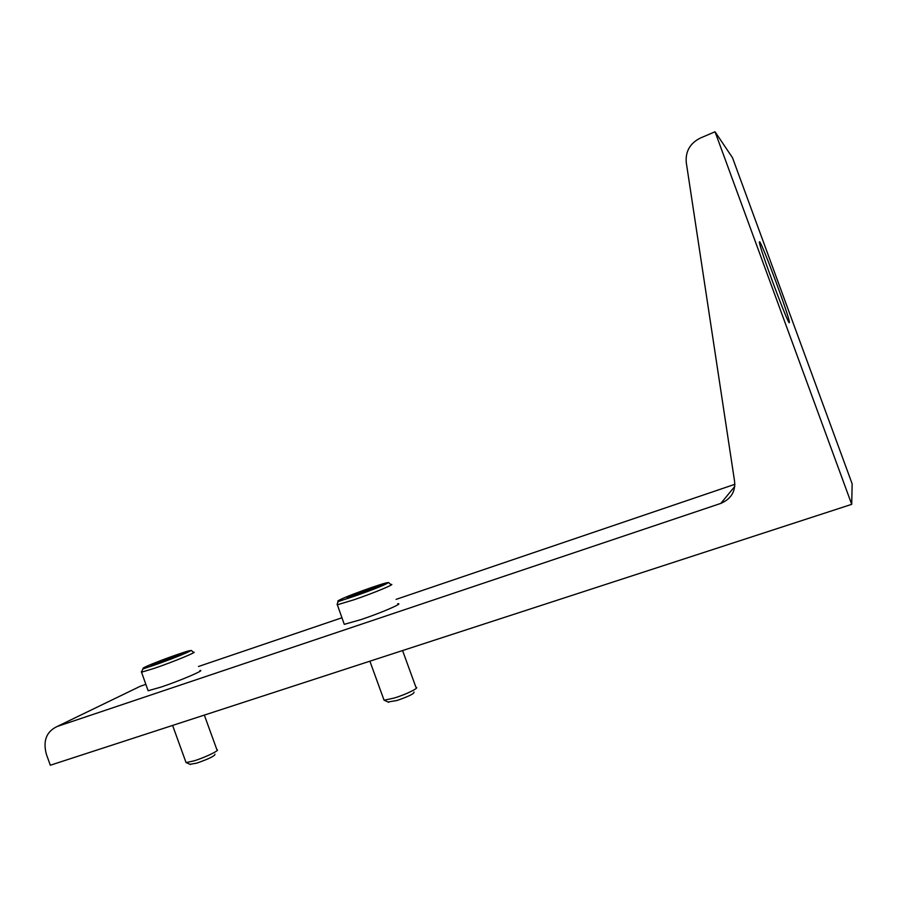 <?xml version="1.0" encoding="UTF-8"?>
<svg xmlns="http://www.w3.org/2000/svg" width="897" height="897" viewBox="0 0 897 897"><rect width="100%" height="100%" fill="white"/><g stroke="black" fill="none" stroke-linecap="round" stroke-linejoin="round"><path stroke-width="1.35" d="M174.511 657.254L151.145 665.305L173.883 656.144L181.844 653.835L174.511 657.254M173.883 656.144L174.31 657.322M158.679 661.818L159.105 663.006M190.018 764.3L196.791 763.123C208.766 758.918 214.832 755.969 214.988 754.265M185.78 761.822L186.139 762.585L194.077 760.847C205.48 757.348 220.494 750.038 216.973 749.746M147.904 690.096L148.14 690.746L161.146 687.046C180.331 680.644 205.996 669.644 199.93 670.496M686.261 162.469L734.15 478.505C736.37 490.255 731.93 498.564 720.807 503.408L57.184 726.48C46.364 731.604 42.764 740.911 46.409 754.399L50.322 765.231L851.713 504.338L715.044 131.769L700.243 138.093C690.028 143.307 685.364 151.436 686.261 162.469M759.613 241.742C762.282 243.502 789.909 318.267 789.349 322.158C790.403 330.858 758.604 245.834 759.367 241.921L759.613 241.742M851.713 504.338L852.15 483.842L732.513 157.76L715.044 131.769M734.935 484.29L396.115 599.364M341.892 617.786L198.484 666.493M145.83 684.377L140.347 686.239L57.184 726.48M373.208 588.791L347.161 597.772L368.51 589.015L378.691 585.965L373.208 588.791M368.51 589.015L369.003 590.372M352.902 594.857L353.295 595.944M388.031 701.992L396.911 700.512C408.909 696.364 414.605 693.527 413.999 692.013M383.703 699.212L384.174 700.209L394.534 697.956C406.576 694.256 419.908 687.618 416.04 687.304M343.966 623.482L344.28 624.346L361.267 619.513C381.539 612.741 404.356 602.829 397.707 603.759M154.362 668.321C173.502 661.807 199.28 651.132 193.326 652.254L191.252 650.426L171.596 658.869L142.825 669.027L141.434 672.223L154.362 668.321M141.345 671.674L148.14 690.746M145.706 666.729C140.964 669.039 142.5 668.971 150.315 666.505C161.864 662.704 180.118 655.729 187.585 652.298C201.735 645.683 160.316 659.979 145.706 666.729M734.8 486.421L720.807 503.408M354.08 599.745C374.307 592.85 397.236 583.263 390.7 584.485L388.569 582.512L367.501 591.572L339.066 601.315C338.169 601.237 337.541 602.414 337.182 604.836L354.08 599.745M337.104 604.085L344.28 624.346M339.784 599.846C327.551 605.923 375.821 589.318 386.428 583.768C396.878 578.33 350.884 594.206 339.784 599.846M190.467 764.491L186.139 762.585M216.895 749.735L204.337 715.088M186.049 762.573L172.594 725.415M388.659 702.295L384.174 700.209M415.928 687.293L402.574 650.549M384.062 700.198L369.878 661.19"/></g></svg>
